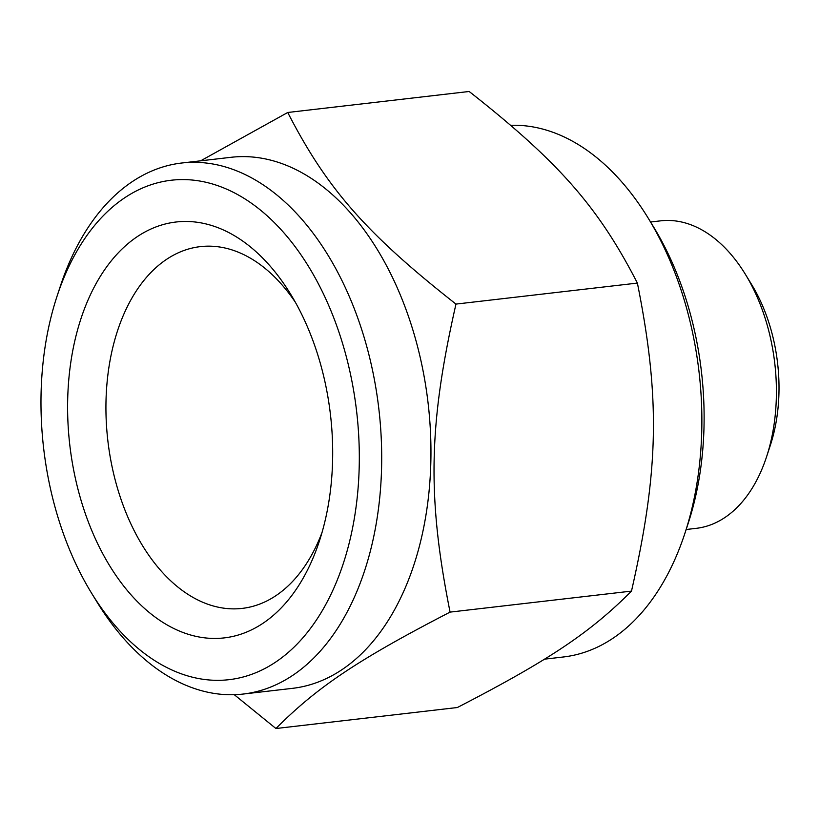 <?xml version="1.0" encoding="UTF-8"?>
<svg xmlns="http://www.w3.org/2000/svg" width="820" height="820" viewBox="0 0 820 820"><rect width="100%" height="100%" fill="white"/><g stroke="black" fill="none" stroke-linecap="round" stroke-linejoin="round"><path stroke-width="1.23" d="M59.983 523.652A251.381 157.573 -96.6 0 0 91.389 592.86A251.381 157.573 -96.6 0 0 275.582 662.14A251.381 157.573 -96.6 0 0 340.31 336.261A251.381 157.573 -96.6 0 0 124.701 197.784A251.381 157.573 -96.6 0 0 57.051 296.215A251.381 157.573 -96.6 0 0 59.983 523.652M91.389 592.86L96.821 601.747A267.289 167.546 -96.6 0 0 243.191 694.048A267.289 167.546 -96.6 0 0 292.668 675.403A267.289 167.546 -96.6 0 0 361.487 328.902A267.289 167.546 -96.6 0 0 181.722 163.016A267.289 167.546 -96.6 0 0 132.245 181.661A267.289 167.546 -96.6 0 0 60.301 286.323L57.051 296.215M295.405 302.344A182.091 114.144 -96.6 0 0 200.285 246.635A182.091 114.144 -96.6 0 0 119.699 495.393A182.091 114.144 -96.6 0 0 242.166 608.399A182.091 114.144 -96.6 0 0 322.045 532.426M316.858 351.934A209.336 131.21 83.4 0 1 319.298 541.333A209.336 131.21 83.4 0 1 202.817 637.601A209.336 131.21 83.4 0 1 83.425 507.98A209.336 131.21 83.4 0 1 119.279 251.781A209.336 131.21 83.4 0 1 290.71 294.308A209.336 131.21 83.4 0 1 316.858 351.934M766.515 456.935L770.298 445.444A136.284 85.434 -96.6 0 0 768.709 322.137A136.284 85.434 -96.6 0 0 751.684 284.622L745.37 274.3A154.775 97.016 83.4 0 1 764.711 316.899A154.775 97.016 83.4 0 1 766.515 456.935A154.775 97.016 83.4 0 1 696.211 528.346L686.155 529.505M544.418 659.178L563.371 656.984A267.289 167.546 -96.6 0 0 612.847 638.339A267.289 167.546 -96.6 0 0 684.782 533.676L688.041 523.785A251.381 157.573 -96.6 0 0 685.11 296.348A251.381 157.573 -96.6 0 0 653.704 227.14L648.271 218.253A267.289 167.546 -96.6 0 0 510.809 125.296M684.782 533.676A267.289 167.546 -96.6 0 0 681.666 291.838A267.289 167.546 -96.6 0 0 648.271 218.253M200.664 160.822L287.738 112.483L469.153 91.481C558.676 161.837 598.251 206.906 637.396 283.084C660.325 397.956 658.942 470.413 631.492 591.107C590.103 632.702 549.133 660.09 457.355 707.516L275.93 728.519L234.284 694.704M181.722 163.016L230.973 157.307A267.289 167.546 83.4 0 1 410.748 323.203A267.289 167.546 83.4 0 1 292.453 688.349L243.191 694.048M287.738 112.483C326.872 188.661 366.448 233.741 455.971 304.087C428.522 424.791 427.138 497.248 450.077 612.109C358.289 659.536 317.33 686.924 275.93 728.519M631.492 591.107L450.077 612.109M637.396 283.084L455.971 304.087M650.567 222.005L660.612 220.846A154.775 97.016 83.4 0 1 745.37 274.3"/></g></svg>
